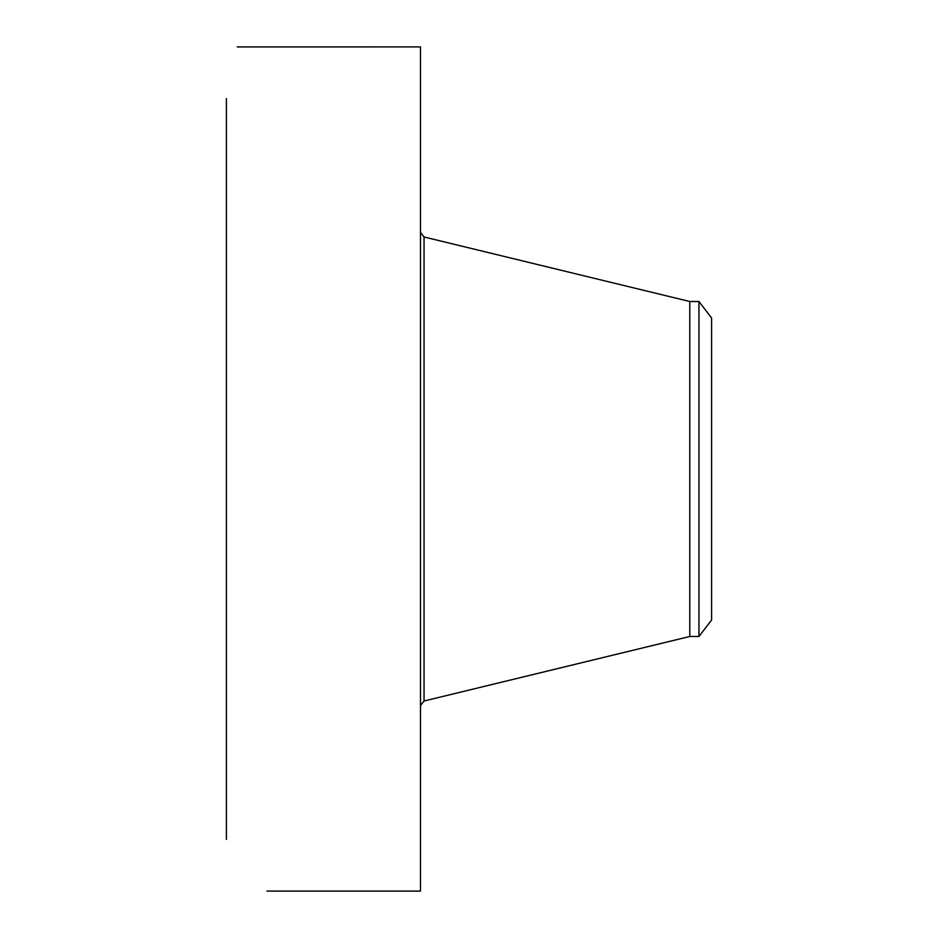 <?xml version="1.0" encoding="UTF-8"?>
<svg xmlns="http://www.w3.org/2000/svg" width="938" height="938" viewBox="0 0 938 938"><rect width="100%" height="100%" fill="white"/><g stroke="black" fill="none" stroke-linecap="round" stroke-linejoin="round"><path stroke-width="1.41" d="M266.955 891.1L420.482 891.1L420.482 46.9L237.279 46.935M226.41 839.428L226.41 98.572M238.275 46.923L237.337 46.9M698.962 301.52L698.962 636.48L711.59 620.03L711.59 317.97L698.962 301.52L689.793 301.52L424.046 236.986L420.482 232.46M698.962 636.48L689.793 636.48L689.793 301.52M689.793 636.48L424.046 701.014L424.046 236.986M424.046 701.014L420.482 705.54"/></g></svg>

